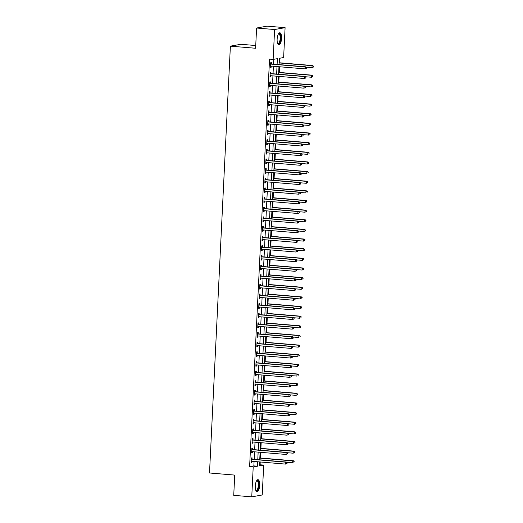 <?xml version="1.0" encoding="UTF-8"?>
<svg xmlns="http://www.w3.org/2000/svg" width="523" height="523" viewBox="0 0 523 523"><rect width="100%" height="100%" fill="white"/><g stroke="black" fill="none" stroke-linecap="round" stroke-linejoin="round"><path stroke-width="0.78" d="M255.283 486.089A6.047 2.177 -85.2 0 1 257.996 479.669A6.047 2.177 -85.2 0 1 259.702 485.298A6.047 2.177 -85.2 0 1 256.989 491.718A6.047 2.177 -85.2 0 1 255.283 486.089M277.138 39.205A6.047 2.177 -85.2 0 1 279.851 32.786A6.047 2.177 -85.2 0 1 281.557 38.414A6.047 2.177 -85.2 0 1 278.844 44.841A6.047 2.177 -85.2 0 1 277.138 39.205M255.734 45.527L240.868 44.285L230.382 46.155L209.507 472.988L234.729 475.1L233.735 495.34L251.753 496.85L253.21 466.967L257.46 466.209L257.682 461.763M230.382 46.155L255.603 48.266L256.59 28.026L267.076 26.15L285.094 27.66L283.629 57.537L279.38 58.301L279.073 64.597M259.493 464.901L260.094 464.79L260.232 461.972M260.428 458.011L260.702 452.336M260.899 448.368L261.173 442.7M261.369 438.732L261.644 433.057M261.84 429.089L262.115 423.421M262.311 419.453L262.592 413.778M262.781 409.816L263.062 404.142M263.252 400.173L263.533 394.499M263.723 390.537L264.004 384.863M264.2 380.894L264.475 375.22M264.671 371.258L264.945 365.584M265.141 361.615L265.416 355.941M265.612 351.979L265.887 346.304M266.083 342.336L266.357 336.662M266.553 332.7L266.835 327.025M267.024 323.057L267.305 317.383M267.495 313.421L267.776 307.746M267.966 303.778L268.247 298.103M268.443 294.142L268.717 288.467M268.914 284.499L269.188 278.824M269.384 274.863L269.659 269.188M269.855 265.22L270.13 259.545M270.326 255.584L270.607 249.909M270.796 245.941L271.077 240.273M271.267 236.304L271.548 230.63M271.738 226.662L272.019 220.994M272.215 217.025L272.49 211.351M272.686 207.389L272.96 201.715M273.156 197.746L273.431 192.072M273.627 188.11L273.902 182.435M274.098 178.467L274.372 172.793M274.568 168.831L274.85 163.156M275.039 159.188L275.32 153.514M275.51 149.552L275.791 143.877M275.981 139.909L276.262 134.234M276.458 130.273L276.732 124.598M276.929 120.63L277.203 114.955M277.399 110.994L277.674 105.319M277.87 101.351L278.144 95.676M278.341 91.715L278.615 86.04M278.811 82.072L279.092 76.397M279.282 72.436L279.563 66.761M279.753 62.793L279.982 58.19M260.094 464.79L263.697 465.091L262.232 494.974L251.753 496.85M277.112 64.434L277.393 58.654L273.143 59.413L269.541 59.112L249.608 466.666L253.858 465.908L254.08 461.463M254.178 459.344L254.551 451.82M254.655 449.708L255.021 442.183M255.126 440.065L255.492 432.541M255.597 430.429L255.963 422.904M256.067 420.793L256.433 413.262M256.538 411.15L256.904 403.625M257.009 401.514L257.375 393.982M257.479 391.871L257.852 384.346M257.95 382.235L258.323 374.703M258.421 372.592L258.793 365.067M258.898 362.955L259.264 355.424M259.369 353.313L259.735 345.788M259.839 343.676L260.206 336.145M260.31 334.034L260.676 326.509M260.781 324.397L261.147 316.873M261.252 314.754L261.618 307.23M261.722 305.118L262.095 297.594M262.193 295.475L262.566 287.951M262.664 285.839L263.036 278.314M263.141 276.196L263.507 268.672M263.612 266.56L263.978 259.035M264.082 256.917L264.448 249.393M264.553 247.281L264.919 239.756M265.024 237.645L265.39 230.113M265.494 228.002L265.861 220.477M265.965 218.366L266.338 210.834M266.436 208.723L266.808 201.198M266.907 199.086L267.279 191.555M267.384 189.444L267.75 181.919M267.854 179.807L268.221 172.276M268.325 170.165L268.691 162.64M268.796 160.528L269.162 152.997M269.267 150.886L269.633 143.361M269.737 141.249L270.103 133.725M270.208 131.606L270.581 124.082M270.679 121.97L271.051 114.445M271.156 112.327L271.522 104.803M271.627 102.691L271.993 95.166M272.097 93.048L272.463 85.524M272.568 83.412L272.934 75.887M273.039 73.769L273.405 66.244M273.509 64.133L273.745 59.308M271.345 63.858L271.411 62.603L270.698 62.727L270.476 67.356L271.182 67.232L271.241 66.061M270.875 73.495L270.934 72.239L270.228 72.37L269.999 76.992L270.711 76.868L270.77 75.704M270.404 83.137L270.463 81.882L269.757 82.006L269.528 86.635L270.241 86.504L270.293 85.341M269.933 92.774L269.992 91.518L269.286 91.649L269.057 96.271L269.77 96.147L269.822 94.983M269.463 102.416L269.522 101.161L268.815 101.285L268.587 105.914L269.293 105.783L269.352 104.62M268.992 112.053L269.051 110.798L268.345 110.928L268.116 115.55L268.822 115.426L268.881 114.262M268.515 121.696L268.58 120.44L267.868 120.565L267.645 125.193L268.351 125.062L268.41 123.899M268.044 131.332L268.109 130.077L267.397 130.201L267.175 134.829L267.881 134.705L267.939 133.542M267.573 140.968L267.639 139.719L266.926 139.844L266.704 144.472L267.41 144.341L267.469 143.178M267.103 150.611L267.168 149.356L266.455 149.48L266.233 154.108L266.939 153.984L266.998 152.821M266.632 160.247L266.691 158.999L265.985 159.123L265.756 163.751L266.469 163.621L266.521 162.457M266.161 169.89L266.22 168.635L265.514 168.759L265.285 173.388L265.998 173.263L266.05 172.1M265.691 179.526L265.749 178.271L265.043 178.402L264.815 183.03L265.527 182.9L265.579 181.736M265.22 189.169L265.279 187.914L264.573 188.038L264.344 192.667L265.05 192.542L265.109 191.379M264.749 198.805L264.808 197.55L264.102 197.681L263.873 202.309L264.579 202.179L264.638 201.015M264.272 208.448L264.337 207.193L263.625 207.317L263.402 211.946L264.108 211.822L264.167 210.658M263.801 218.084L263.867 216.829L263.154 216.96L262.932 221.589L263.638 221.458L263.697 220.294M263.331 227.727L263.396 226.472L262.683 226.596L262.461 231.225L263.167 231.101L263.226 229.937M262.86 237.364L262.919 236.108L262.213 236.239L261.99 240.861L262.696 240.737L262.755 239.573M262.389 247.006L262.448 245.751L261.742 245.875L261.513 250.504L262.226 250.38L262.278 249.21M261.918 256.643L261.977 255.387L261.271 255.518L261.042 260.14L261.755 260.016L261.807 258.852M261.448 266.285L261.507 265.03L260.8 265.154L260.572 269.783L261.284 269.659L261.337 268.489M260.977 275.922L261.036 274.667L260.33 274.797L260.101 279.419L260.807 279.295L260.866 278.131M260.506 285.565L260.565 284.309L259.859 284.434L259.63 289.062L260.336 288.931L260.395 287.768M260.029 295.201L260.094 293.946L259.382 294.076L259.16 298.698L259.866 298.574L259.924 297.41M259.558 304.844L259.624 303.588L258.911 303.713L258.689 308.341L259.395 308.21L259.454 307.047M259.088 314.48L259.153 313.225L258.44 313.355L258.218 317.977L258.924 317.853L258.983 316.69M258.617 324.116L258.676 322.868L257.97 322.992L257.741 327.62L258.454 327.49L258.512 326.326M258.146 333.759L258.205 332.504L257.499 332.628L257.27 337.257L257.983 337.132L258.035 335.969M257.676 343.395L257.734 342.147L257.028 342.271L256.8 346.899L257.512 346.769L257.564 345.605M257.205 353.038L257.264 351.783L256.558 351.907L256.329 356.536L257.041 356.411L257.094 355.248M256.734 362.674L256.793 361.426L256.087 361.55L255.858 366.178L256.564 366.048L256.623 364.884M256.263 372.317L256.322 371.062L255.616 371.186L255.387 375.815L256.093 375.691L256.152 374.527M255.786 381.953L255.852 380.698L255.139 380.829L254.917 385.458L255.623 385.327L255.682 384.163M255.316 391.596L255.381 390.341L254.668 390.465L254.446 395.094L255.152 394.97L255.211 393.806M254.845 401.233L254.91 399.977L254.198 400.108L253.975 404.737L254.681 404.606L254.74 403.442M254.374 410.875L254.433 409.62L253.727 409.744L253.498 414.373L254.211 414.249L254.27 413.085M253.903 420.512L253.962 419.256L253.256 419.387L253.027 424.009L253.74 423.885L253.792 422.721M253.433 430.154L253.492 428.899L252.786 429.023L252.557 433.652L253.269 433.528L253.322 432.358M252.962 439.791L253.021 438.536L252.315 438.666L252.086 443.288L252.792 443.164L252.851 442M252.491 449.434L252.55 448.178L251.844 448.303L251.615 452.931L252.321 452.807L252.38 451.637M252.014 459.07L252.079 457.815L251.373 457.945L251.145 462.567L251.851 462.443L251.909 461.279M256.59 28.026L274.608 29.53L285.094 27.66M249.608 466.666L253.21 466.967M273.143 59.413L274.608 29.53M257.78 459.652L258.153 452.12M258.257 450.009L258.624 442.484M258.728 440.373L259.094 432.841M259.199 430.73L259.565 423.205M259.67 421.093L260.036 413.562M260.14 411.451L260.506 403.926M260.611 401.814L260.977 394.283M261.082 392.172L261.454 384.647M261.552 382.535L261.925 375.011M262.023 372.892L262.396 365.368M262.5 363.256L262.866 355.732M262.971 353.613L263.337 346.089M263.442 343.977L263.808 336.452M263.912 334.334L264.278 326.81M264.383 324.698L264.749 317.173M264.854 315.055L265.22 307.531M265.324 305.419L265.697 297.894M265.795 295.776L266.168 288.251M266.272 286.14L266.638 278.615M266.743 276.504L267.109 268.972M267.214 266.861L267.58 259.336M267.684 257.224L268.051 249.693M268.155 247.582L268.521 240.057M268.626 237.945L268.992 230.414M269.097 228.303L269.469 220.778M269.567 218.666L269.94 211.135M270.038 209.023L270.411 201.499M270.515 199.387L270.881 191.856M270.986 189.744L271.352 182.22M271.457 180.108L271.823 172.583M271.927 170.465L272.293 162.941M272.398 160.829L272.764 153.304M272.869 151.186L273.235 143.662M273.339 141.55L273.712 134.025M273.81 131.907L274.183 124.382M274.281 122.271L274.653 114.746M274.758 112.628L275.124 105.103M275.229 102.992L275.595 95.467M275.699 93.356L276.066 85.824M276.17 83.713L276.536 76.188M276.641 74.076L277.007 66.545M259.637 461.927L259.447 465.856L263.697 465.091M278.968 66.709L278.602 74.24M278.498 76.351L278.125 83.876M278.027 85.988L277.654 93.519M277.556 95.631L277.183 103.155M277.079 105.267L276.713 112.798M276.608 114.91L276.242 122.434M276.137 124.546L275.771 132.071M275.667 134.189L275.301 141.713M275.196 143.825L274.83 151.35M274.725 153.468L274.359 160.992M274.255 163.104L273.882 170.629M273.784 172.747L273.411 180.272M273.313 182.383L272.941 189.908M272.836 192.026L272.47 199.551M272.365 201.662L271.999 209.187M271.895 211.305L271.529 218.83M271.424 220.941L271.058 228.466M270.953 230.578L270.587 238.109M270.483 240.22L270.116 247.745M270.012 249.857L269.639 257.388M269.541 259.5L269.168 267.024M269.064 269.136L268.698 276.667M268.593 278.779L268.227 286.303M268.122 288.415L267.756 295.946M267.652 298.058L267.286 305.582M267.181 307.694L266.815 315.225M266.71 317.337L266.344 324.861M266.24 326.973L265.867 334.498M265.769 336.616L265.396 344.141M265.298 346.252L264.926 353.777M264.821 355.895L264.455 363.42M264.35 365.531L263.984 373.056M263.88 375.174L263.514 382.699M263.409 384.81L263.043 392.335M262.938 394.453L262.572 401.978M262.468 404.089L262.101 411.614M261.997 413.726L261.624 421.257M261.526 423.369L261.154 430.893M261.055 433.005L260.683 440.536M260.578 442.648L260.212 450.172M260.108 452.284L259.741 459.815M253.858 465.908L257.46 466.209M270.483 67.173L271.182 67.232M270.012 76.809L270.711 76.868M269.541 86.452L270.241 86.504M269.07 96.088L269.77 96.147M268.593 105.724L269.293 105.783M268.122 115.367L268.822 115.426M267.652 125.004L268.351 125.062M267.181 134.646L267.881 134.705M266.71 144.283L267.41 144.341M266.24 153.925L266.939 153.984M265.769 163.562L266.469 163.621M265.298 173.205L265.998 173.263M264.828 182.841L265.527 182.9M264.35 192.484L265.05 192.542M263.88 202.12L264.579 202.179M263.409 211.763L264.108 211.822M262.938 221.399L263.638 221.458M262.468 231.042L263.167 231.101M261.997 240.678L262.696 240.737M261.526 250.321L262.226 250.38M261.055 259.957L261.755 260.016M260.585 269.6L261.284 269.659M260.108 279.236L260.807 279.295M259.637 288.879L260.336 288.931M259.166 298.515L259.866 298.574M258.695 308.152L259.395 308.21M258.225 317.794L258.924 317.853M257.754 327.431L258.454 327.49M257.283 337.074L257.983 337.132M256.813 346.71L257.512 346.769M256.342 356.353L257.041 356.411M255.865 365.989L256.564 366.048M255.394 375.632L256.093 375.691M254.923 385.268L255.623 385.327M254.453 394.911L255.152 394.97M253.982 404.547L254.681 404.606M253.511 414.19L254.211 414.249M253.04 423.826L253.74 423.885M252.57 433.469L253.269 433.528M252.099 443.105L252.792 443.164M251.622 452.748L252.321 452.807M251.151 462.384L251.851 462.443M306.367 68.291L306.406 67.519L306.367 68.291L304.909 68.879L270.901 66.035A0.778 0.719 -100.1 0 0 270.626 66.068L270.535 66.101M306.086 68.343L304.909 68.879L305.001 66.957L305.713 66.826L271.705 63.983A0.778 0.719 -100.1 0 1 271.437 63.904L270.659 63.499M270.639 63.983L270.724 64.028A0.778 0.719 -100.1 0 0 270.992 64.107L305.001 66.957L306.125 67.572M271.032 66.048L270.528 66.218M306.406 67.519L305.713 66.826M305.994 67.114L311.996 67.617L312.087 65.689L312.793 65.558L279.164 62.747M313.205 66.303L313.172 67.075L313.493 66.258L312.087 65.689L279.151 62.93M313.454 67.029L311.996 67.617L313.172 67.075M312.793 65.558L313.493 66.258M305.896 77.934L305.935 77.162L305.896 77.934L304.438 78.522L270.43 75.678A0.778 0.719 -100.1 0 0 270.156 75.711L270.064 75.737M305.615 77.986L304.438 78.522L304.53 76.593L305.242 76.469L271.228 73.619A0.778 0.719 -100.1 0 1 270.966 73.54L270.188 73.135M270.169 73.625L270.254 73.671A0.778 0.719 -100.1 0 0 270.522 73.75L304.53 76.593L305.654 77.214M270.554 75.685L270.058 75.855M305.935 77.162L305.242 76.469M305.425 87.57L305.465 86.798L305.425 87.57L303.968 88.158L269.96 85.314A0.778 0.719 -100.1 0 0 269.685 85.347L269.593 85.38M305.144 87.622L303.968 88.158L304.059 86.236L304.765 86.105L270.757 83.262A0.778 0.719 -100.1 0 1 270.496 83.183L269.718 82.778M269.698 83.262L269.783 83.307A0.778 0.719 -100.1 0 0 270.051 83.386L304.059 86.236L305.184 86.851M270.084 85.327L269.587 85.497M305.465 86.798L304.765 86.105M304.955 97.213L304.994 96.441L304.955 97.213L303.497 97.801L269.482 94.957A0.778 0.719 -100.1 0 0 269.214 94.99L269.123 95.016M304.674 97.265L303.497 97.801L303.588 95.872L304.294 95.748L270.286 92.898A0.778 0.719 -100.1 0 1 270.018 92.819L269.247 92.414M269.221 92.898L269.312 92.95A0.778 0.719 -100.1 0 0 269.58 93.029L303.588 95.872L304.706 96.493M269.613 94.964L269.116 95.134M304.994 96.441L304.294 95.748M305.524 76.75L311.518 77.254L311.616 75.325L312.323 75.201L278.687 72.383M312.734 75.946L312.702 76.718L313.022 75.894L311.616 75.325L278.681 72.573M312.323 75.201L313.022 75.894M305.053 86.393L311.048 86.896L311.146 84.968L311.852 84.837L278.216 82.026M312.264 85.582L312.224 86.354L312.551 85.537L311.146 84.968L278.21 82.209M312.512 86.308L311.048 86.896L312.224 86.354M311.852 84.837L312.551 85.537M304.582 96.029L310.577 96.533L310.675 94.604L311.381 94.48L277.746 91.662M311.793 95.225L311.754 95.997L312.074 95.173L310.675 94.604L277.739 91.852M311.381 94.48L312.074 95.173M304.484 106.849L304.523 106.077L304.484 106.849L303.02 107.437L269.012 104.593A0.778 0.719 -100.1 0 0 268.744 104.626L268.645 104.659M304.203 106.901L303.02 107.437L303.118 105.509L303.824 105.385L269.816 102.541A0.778 0.719 -100.1 0 1 269.548 102.462L268.776 102.057M268.75 102.541L268.842 102.586A0.778 0.719 -100.1 0 0 269.11 102.665L303.118 105.509L304.236 106.13M269.142 104.607L268.645 104.777M304.523 106.077L303.824 105.385M304.111 105.672L310.106 106.176L310.198 104.247L310.91 104.116L277.275 101.305M311.322 104.862L311.283 105.633L311.603 104.816L310.198 104.247L277.268 101.488M310.91 104.116L311.603 104.816M278.432 33.91A5.23 1.889 -85.2 0 1 278.445 33.897A5.23 1.889 -85.2 0 1 279.949 34.087A5.23 1.889 -85.2 0 1 280.321 40.997A5.23 1.889 -85.2 0 1 277.641 43.514A5.23 1.889 -85.2 0 1 277.635 43.494M277.589 43.376A4.844 1.746 94.8 0 0 278.007 43.559A4.844 1.746 94.8 0 0 280.027 39.905A4.844 1.746 94.8 0 0 279.504 34.4A4.844 1.746 94.8 0 0 278.818 33.903A4.844 1.746 94.8 0 0 278.373 34.021M278.511 44.736A6.008 2.164 94.8 0 0 280.825 39.892A6.008 2.164 94.8 0 0 280.125 33.394A6.008 2.164 94.8 0 0 279.504 32.831M256.577 480.794A5.23 1.889 -85.2 0 1 256.59 480.774A5.23 1.889 -85.2 0 1 258.826 485.305A5.23 1.889 -85.2 0 1 255.786 490.397A5.23 1.889 -85.2 0 1 255.773 490.378M255.734 490.254A4.844 1.746 94.8 0 0 256.152 490.443A4.844 1.746 94.8 0 0 258.329 485.298A4.844 1.746 94.8 0 0 256.963 480.787A4.844 1.746 94.8 0 0 256.512 480.905M256.656 491.62A6.008 2.164 94.8 0 0 259.114 485.252A6.008 2.164 94.8 0 0 257.649 479.715M304.013 116.492L304.053 115.72L304.013 116.492L302.549 117.08L268.541 114.23A0.778 0.719 -100.1 0 0 268.273 114.269L268.175 114.295M303.726 116.544L302.549 117.08L302.647 115.152L303.353 115.027L269.345 112.177A0.778 0.719 -100.1 0 1 269.077 112.099L268.306 111.693M268.279 112.177L268.371 112.229A0.778 0.719 -100.1 0 0 268.639 112.308L302.647 115.152L303.765 115.773M268.672 114.243L268.175 114.413M304.053 115.72L303.353 115.027M303.641 115.308L309.636 115.812L309.727 113.883L310.44 113.759L276.804 110.941M310.852 114.504L310.812 115.276L311.133 114.452L309.727 113.883L276.798 111.131M310.44 113.759L311.133 114.452M303.543 126.128L303.575 125.357L303.543 126.128L302.078 126.716L268.07 123.873A0.778 0.719 -100.1 0 0 267.802 123.905L267.704 123.938M303.255 126.18L302.078 126.716L302.176 124.788L302.882 124.664L268.874 121.82A0.778 0.719 -100.1 0 1 268.606 121.741L267.835 121.329M267.809 121.82L267.9 121.866A0.778 0.719 -100.1 0 0 268.162 121.944L302.176 124.788L303.294 125.409M268.201 123.886L267.698 124.056M303.575 125.357L302.882 124.664M303.17 124.951L309.165 125.448L309.256 123.526L309.969 123.395L276.334 120.584M310.381 124.141L310.342 124.912L310.662 124.088L309.256 123.526L276.321 120.767M309.969 123.395L310.662 124.088M303.072 135.771L303.105 134.999L303.072 135.771L301.608 136.359L267.599 133.509A0.778 0.719 -100.1 0 0 267.325 133.548L267.233 133.574M302.784 135.817L301.608 136.359L301.699 134.431L302.412 134.3L268.404 131.456A0.778 0.719 -100.1 0 1 268.136 131.378L267.364 130.972M267.338 131.456L267.43 131.508A0.778 0.719 -100.1 0 0 267.691 131.587L301.699 134.431L302.824 135.052M267.73 133.522L267.227 133.692M303.105 134.999L302.412 134.3M302.699 134.588L308.694 135.091L308.786 133.162L309.492 133.038L275.863 130.22M309.91 133.783L309.871 134.555L310.191 133.731L308.786 133.162L275.85 130.404M309.492 133.038L310.191 133.731M302.595 145.407L302.634 144.636L302.595 145.407L301.137 145.995L267.129 143.152A0.778 0.719 -100.1 0 0 266.854 143.184L266.763 143.217M302.314 145.459L301.137 145.995L301.228 144.067L301.941 143.943L267.933 141.099A0.778 0.719 -100.1 0 1 267.665 141.02L266.893 140.609M266.867 141.099L266.959 141.145A0.778 0.719 -100.1 0 0 267.22 141.223L301.228 144.067L302.353 144.688M267.26 143.165L266.756 143.335M302.634 144.636L301.941 143.943M302.229 144.23L308.224 144.727L308.315 142.805L309.021 142.674L275.392 139.863M309.433 143.42L309.4 144.191L309.721 143.367L308.315 142.805L275.379 140.046M309.021 142.674L309.721 143.367M302.124 155.05L302.163 154.278L302.124 155.05L300.666 155.638L266.658 152.788A0.778 0.719 -100.1 0 0 266.384 152.821L266.292 152.853M301.843 155.096L300.666 155.638L300.758 153.71L301.47 153.579L267.462 150.735A0.778 0.719 -100.1 0 1 267.194 150.657L266.416 150.251M266.397 150.735L266.482 150.787A0.778 0.719 -100.1 0 0 266.75 150.859L300.758 153.71L301.882 154.324M266.789 152.801L266.285 152.971M302.163 154.278L301.47 153.579M301.751 153.867L307.746 154.37L307.844 152.441L308.55 152.317L274.921 149.5M308.962 153.062L308.93 153.834L309.25 153.01L307.844 152.441L274.908 149.683M308.55 152.317L309.25 153.01M301.653 164.686L301.693 163.915L301.653 164.686L300.195 165.275L266.187 162.431A0.778 0.719 -100.1 0 0 265.913 162.463L265.821 162.496M301.372 164.738L300.195 165.275L300.287 163.346L301 163.222L266.985 160.378A0.778 0.719 -100.1 0 1 266.723 160.299L265.946 159.888M265.926 160.378L266.011 160.424A0.778 0.719 -100.1 0 0 266.279 160.502L300.287 163.346L301.411 163.967M266.312 162.444L265.815 162.614M301.693 163.915L301 163.222M301.281 163.509L307.276 164.006L307.374 162.078L308.08 161.953L274.444 159.142M308.492 162.699L308.452 163.47L308.779 162.646L307.374 162.078L274.438 159.325M308.08 161.953L308.779 162.646M301.183 174.329L301.222 173.558L301.183 174.329L299.725 174.917L265.717 172.067A0.778 0.719 -100.1 0 0 265.442 172.1L265.351 172.132M300.902 174.375L299.725 174.917L299.816 172.989L300.522 172.858L266.514 170.014A0.778 0.719 -100.1 0 1 266.253 169.936L265.475 169.53M265.455 170.014L265.54 170.06A0.778 0.719 -100.1 0 0 265.808 170.138L299.816 172.989L300.934 173.603M265.841 172.08L265.344 172.25M301.222 173.558L300.522 172.858M300.81 173.146L306.805 173.649L306.903 171.721L307.609 171.596L273.974 168.779M308.021 172.342L307.982 173.113L308.302 172.289L306.903 171.721L273.967 168.962M307.609 171.596L308.302 172.289M300.712 183.965L300.751 183.194L300.712 183.965L299.248 184.554L265.239 181.71A0.778 0.719 -100.1 0 0 264.971 181.743L264.88 181.775M300.431 184.018L299.248 184.554L299.346 182.625L300.052 182.501L266.044 179.657A0.778 0.719 -100.1 0 1 265.776 179.579L265.004 179.167M264.978 179.657L265.069 179.703A0.778 0.719 -100.1 0 0 265.338 179.781L299.346 182.625L300.464 183.246M265.37 181.716L264.873 181.886M300.751 183.194L300.052 182.501M300.339 182.789L306.334 183.285L306.432 181.357L307.138 181.233L273.503 178.421M307.55 181.978L307.511 182.749L307.831 181.926L306.432 181.357L273.496 178.605M307.138 181.233L307.831 181.926M300.241 193.608L300.28 192.837L300.241 193.608L298.777 194.196L264.769 191.346A0.778 0.719 -100.1 0 0 264.501 191.379L264.403 191.411M299.954 193.654L298.777 194.196L298.875 192.268L299.581 192.137L265.573 189.293A0.778 0.719 -100.1 0 1 265.305 189.215L264.533 188.81M264.507 189.293L264.599 189.339A0.778 0.719 -100.1 0 0 264.867 189.418L298.875 192.268L299.993 192.882M264.899 191.359L264.403 191.529M300.28 192.837L299.581 192.137M299.869 192.425L305.863 192.928L305.955 191L306.668 190.875L273.032 188.058M307.079 191.621L307.04 192.392L307.361 191.568L305.955 191L273.026 188.241M306.668 190.875L307.361 191.568M299.771 203.244L299.803 202.473L299.771 203.244L298.306 203.833L264.298 200.989A0.778 0.719 -100.1 0 0 264.03 201.022L263.932 201.054M299.483 203.297L298.306 203.833L298.404 201.904L299.11 201.78L265.102 198.93A0.778 0.719 -100.1 0 1 264.834 198.858L264.063 198.446M264.037 198.936L264.128 198.982A0.778 0.719 -100.1 0 0 264.396 199.06L298.404 201.904L299.522 202.525M264.429 200.995L263.925 201.165M299.803 202.473L299.11 201.78M299.398 202.068L305.393 202.564L305.484 200.636L306.197 200.512L272.561 197.694M306.609 201.257L306.57 202.028L306.89 201.205L305.484 200.636L272.555 197.884M306.197 200.512L306.89 201.205M299.3 212.887L299.333 212.116L299.3 212.887L297.835 213.476L263.827 210.625A0.778 0.719 -100.1 0 0 263.553 210.658L263.461 210.691M299.012 212.933L297.835 213.476L297.933 211.547L298.64 211.416L264.631 208.572A0.778 0.719 -100.1 0 1 264.363 208.494L263.592 208.089M263.566 208.572L263.657 208.618A0.778 0.719 -100.1 0 0 263.919 208.697L297.933 211.547L299.051 212.161M263.958 210.638L263.455 210.808M299.333 212.116L298.64 211.416M298.927 211.704L304.922 212.207L305.014 210.279L305.726 210.148L272.091 207.337M306.138 210.9L306.099 211.665L306.419 210.847L305.014 210.279L272.078 207.52M306.38 211.619L304.922 212.207L306.099 211.665M305.726 210.148L306.419 210.847M298.823 222.523L298.862 221.752L298.823 222.523L297.365 223.112L263.357 220.268A0.778 0.719 -100.1 0 0 263.082 220.301L262.991 220.333M298.541 222.576L297.365 223.112L297.456 221.183L298.169 221.059L264.161 218.209A0.778 0.719 -100.1 0 1 263.893 218.13L263.121 217.725M263.095 218.215L263.187 218.261A0.778 0.719 -100.1 0 0 263.448 218.339L297.456 221.183L298.581 221.804M263.487 220.275L262.984 220.445M298.862 221.752L298.169 221.059M298.456 221.34L304.451 221.844L304.543 219.915L305.249 219.791L271.62 216.973M305.667 220.536L305.628 221.307L305.948 220.484L304.543 219.915L271.607 217.163M305.249 219.791L305.948 220.484M298.352 232.16L298.391 231.395L298.352 232.16L296.894 232.755L262.886 229.904A0.778 0.719 -100.1 0 0 262.611 229.937L262.52 229.97M298.071 232.212L296.894 232.755L296.986 230.826L297.698 230.695L263.69 227.851A0.778 0.719 -100.1 0 1 263.422 227.773L262.644 227.368M262.624 227.851L262.716 227.897A0.778 0.719 -100.1 0 0 262.977 227.976L296.986 230.826L298.11 231.441M263.017 229.917L262.513 230.087M298.391 231.395L297.698 230.695M297.979 230.983L303.981 231.486L304.072 229.558L304.778 229.427L271.149 226.616M305.19 230.172L305.157 230.944L305.478 230.127L304.072 229.558L271.136 226.799M305.439 230.898L303.981 231.486L305.157 230.944M304.778 229.427L305.478 230.127M297.881 241.803L297.92 241.031L297.881 241.803L296.423 242.391L262.415 239.547A0.778 0.719 -100.1 0 0 262.141 239.58L262.049 239.612M297.6 241.855L296.423 242.391L296.515 240.462L297.227 240.338L263.213 237.488A0.778 0.719 -100.1 0 1 262.951 237.409L262.173 237.004M262.154 237.494L262.239 237.54A0.778 0.719 -100.1 0 0 262.507 237.619L296.515 240.462L297.639 241.083M262.546 239.554L262.043 239.724M297.92 241.031L297.227 240.338M297.509 240.619L303.503 241.123L303.601 239.194L304.308 239.07L270.672 236.252M304.719 239.815L304.687 240.587L305.007 239.763L303.601 239.194L270.666 236.442M304.308 239.07L305.007 239.763M297.41 251.439L297.45 250.667L297.41 251.439L295.953 252.027L261.945 249.183A0.778 0.719 -100.1 0 0 261.67 249.216L261.578 249.249M297.129 251.491L295.953 252.027L296.044 250.105L296.75 249.974L262.742 247.131A0.778 0.719 -100.1 0 1 262.481 247.052L261.703 246.647M261.683 247.131L261.768 247.176A0.778 0.719 -100.1 0 0 262.036 247.255L296.044 250.105L297.169 250.72M262.069 249.196L261.572 249.366M297.45 250.667L296.75 249.974M297.038 250.262L303.033 250.765L303.131 248.837L303.837 248.706L270.201 245.895M304.249 249.451L304.209 250.223L304.536 249.406L303.131 248.837L270.195 246.078M304.497 250.177L303.033 250.765L304.209 250.223M303.837 248.706L304.536 249.406M296.94 261.082L296.979 260.31L296.94 261.082L295.482 261.67L261.467 258.826A0.778 0.719 -100.1 0 0 261.199 258.859L261.108 258.892M296.659 261.134L295.482 261.67L295.573 259.741L296.28 259.617L262.271 256.767A0.778 0.719 -100.1 0 1 262.01 256.688L261.232 256.283M261.212 256.773L261.297 256.819A0.778 0.719 -100.1 0 0 261.565 256.898L295.573 259.741L296.691 260.362M261.598 258.833L261.101 259.003M296.979 260.31L296.28 259.617M296.567 259.898L302.562 260.402L302.66 258.473L303.366 258.349L269.731 255.531M303.778 259.094L303.739 259.866L304.059 259.042L302.66 258.473L269.724 255.721M303.366 258.349L304.059 259.042M296.469 270.718L296.508 269.946L296.469 270.718L295.005 271.306L260.997 268.462A0.778 0.719 -100.1 0 0 260.729 268.495L260.637 268.528M296.188 270.77L295.005 271.306L295.103 269.384L295.809 269.253L261.801 266.41A0.778 0.719 -100.1 0 1 261.533 266.331L260.761 265.926M260.735 266.41L260.827 266.455A0.778 0.719 -100.1 0 0 261.095 266.534L295.103 269.384L296.221 269.999M261.127 268.476L260.631 268.645M296.508 269.946L295.809 269.253M296.096 269.541L302.091 270.045L302.189 268.116L302.895 267.985L269.26 265.174M303.307 268.73L303.268 269.502L303.588 268.685L302.189 268.116L269.253 265.357M303.556 269.456L302.091 270.045L303.268 269.502M302.895 267.985L303.588 268.685M295.998 280.361L296.038 279.589L295.998 280.361L294.534 280.949L260.526 278.105A0.778 0.719 -100.1 0 0 260.258 278.138L260.16 278.164M295.711 280.413L294.534 280.949L294.632 279.021L295.338 278.896L261.33 276.046A0.778 0.719 -100.1 0 1 261.062 275.967L260.291 275.562M260.264 276.052L260.356 276.098A0.778 0.719 -100.1 0 0 260.624 276.177L294.632 279.021L295.75 279.642M260.657 278.112L260.16 278.282M296.038 279.589L295.338 278.896M295.626 279.177L301.621 279.681L301.712 277.752L302.425 277.628L268.789 274.81M302.837 278.373L302.797 279.145L303.118 278.321L301.712 277.752L268.783 275M302.425 277.628L303.118 278.321M295.528 289.997L295.56 289.226L295.528 289.997L294.063 290.585L260.055 287.742A0.778 0.719 -100.1 0 0 259.787 287.774L259.689 287.807M295.24 290.049L294.063 290.585L294.161 288.657L294.867 288.533L260.859 285.689A0.778 0.719 -100.1 0 1 260.591 285.61L259.82 285.205M259.794 285.689L259.885 285.735A0.778 0.719 -100.1 0 0 260.153 285.813L294.161 288.657L295.279 289.278M260.186 287.755L259.683 287.925M295.56 289.226L294.867 288.533M295.155 288.82L301.15 289.324L301.241 287.395L301.954 287.264L268.319 284.453M302.366 288.01L302.327 288.781L302.647 287.964L301.241 287.395L268.312 284.636M302.608 288.735L301.15 289.324L302.327 288.781M301.954 287.264L302.647 287.964M295.057 299.64L295.09 298.868L295.057 299.64L293.593 300.228L259.585 297.384A0.778 0.719 -100.1 0 0 259.31 297.417L259.218 297.443M294.769 299.692L293.593 300.228L293.691 298.3L294.397 298.175L260.389 295.325A0.778 0.719 -100.1 0 1 260.121 295.247L259.349 294.841M259.323 295.325L259.415 295.377A0.778 0.719 -100.1 0 0 259.676 295.456L293.691 298.3L294.809 298.921M259.715 297.391L259.212 297.561M295.09 298.868L294.397 298.175M294.684 298.456L300.679 298.96L300.771 297.031L301.483 296.907L267.848 294.089M301.895 297.652L301.856 298.424L302.176 297.6L300.771 297.031L267.835 294.279M301.483 296.907L302.176 297.6M294.58 309.276L294.619 308.505L294.58 309.276L293.122 309.864L259.114 307.021A0.778 0.719 -100.1 0 0 258.839 307.053L258.748 307.086M294.299 309.328L293.122 309.864L293.213 307.936L293.926 307.812L259.918 304.968A0.778 0.719 -100.1 0 1 259.65 304.889L258.878 304.484M258.852 304.968L258.944 305.014A0.778 0.719 -100.1 0 0 259.205 305.092L293.213 307.936L294.338 308.557M259.245 307.034L258.741 307.204M294.619 308.505L293.926 307.812M294.214 308.099L300.209 308.603L300.3 306.674L301.006 306.543L267.377 303.732M301.425 307.289L301.385 308.06L301.706 307.243L300.3 306.674L267.364 303.915M301.006 306.543L301.706 307.243M294.109 318.919L294.148 318.147L294.109 318.919L292.651 319.507L258.643 316.657A0.778 0.719 -100.1 0 0 258.369 316.696L258.277 316.722M293.828 318.971L292.651 319.507L292.743 317.579L293.455 317.454L259.447 314.604A0.778 0.719 -100.1 0 1 259.179 314.526L258.401 314.12M258.382 314.604L258.467 314.656A0.778 0.719 -100.1 0 0 258.735 314.735L292.743 317.579L293.867 318.2M258.774 316.67L258.27 316.84M294.148 318.147L293.455 317.454M293.736 317.736L299.738 318.239L299.829 316.31L300.535 316.186L266.907 313.369M300.947 316.931L300.915 317.703L301.235 316.879L299.829 316.31L266.893 313.552M300.535 316.186L301.235 316.879M293.638 328.555L293.678 327.784L293.638 328.555L292.18 329.144L258.172 326.3A0.778 0.719 -100.1 0 0 257.898 326.332L257.806 326.365M293.357 328.607L292.18 329.144L292.272 327.215L292.985 327.091L258.97 324.247A0.778 0.719 -100.1 0 1 258.708 324.168L257.931 323.757M257.911 324.247L257.996 324.293A0.778 0.719 -100.1 0 0 258.264 324.371L292.272 327.215L293.396 327.836M258.303 326.313L257.8 326.483M293.678 327.784L292.985 327.091M293.266 327.378L299.261 327.875L299.359 325.953L300.065 325.822L266.429 323.011M300.477 326.568L300.444 327.339L300.764 326.515L299.359 325.953L266.423 323.194M300.065 325.822L300.764 326.515M293.168 338.198L293.207 337.427L293.168 338.198L291.71 338.786L257.702 335.936A0.778 0.719 -100.1 0 0 257.427 335.969L257.336 336.001M292.887 338.244L291.71 338.786L291.801 336.858L292.507 336.727L258.499 333.883A0.778 0.719 -100.1 0 1 258.238 333.805L257.46 333.399M257.44 333.883L257.525 333.936A0.778 0.719 -100.1 0 0 257.793 334.014L291.801 336.858L292.926 337.479M257.826 335.949L257.329 336.119M293.207 337.427L292.507 336.727M292.795 337.015L298.79 337.518L298.888 335.589L299.594 335.465L265.959 332.648M300.006 336.211L299.967 336.982L300.294 336.158L298.888 335.589L265.952 332.831M299.594 335.465L300.294 336.158M292.697 347.834L292.736 347.063L292.697 347.834L291.239 348.423L257.224 345.579A0.778 0.719 -100.1 0 0 256.956 345.611L256.865 345.644M292.416 347.887L291.239 348.423L291.331 346.494L292.037 346.37L258.029 343.526A0.778 0.719 -100.1 0 1 257.767 343.448L256.989 343.036M256.963 343.526L257.055 343.572A0.778 0.719 -100.1 0 0 257.323 343.65L291.331 346.494L292.449 347.115M257.355 345.592L256.858 345.762M292.736 347.063L292.037 346.37M292.324 346.657L298.319 347.154L298.417 345.232L299.123 345.102L265.488 342.29M299.535 345.847L299.496 346.618L299.816 345.795L298.417 345.232L265.481 342.473M299.123 345.102L299.816 345.795M292.226 357.477L292.265 356.706L292.226 357.477L290.762 358.065L256.754 355.215A0.778 0.719 -100.1 0 0 256.486 355.248L256.394 355.28M291.945 357.523L290.762 358.065L290.86 356.137L291.566 356.006L257.558 353.162A0.778 0.719 -100.1 0 1 257.29 353.084L256.518 352.679M256.492 353.162L256.584 353.208A0.778 0.719 -100.1 0 0 256.852 353.286L290.86 356.137L291.978 356.751M256.885 355.228L256.388 355.398M292.265 356.706L291.566 356.006M291.854 356.294L297.849 356.797L297.947 354.869L298.653 354.744L265.017 351.927M299.064 355.49L299.025 356.261L299.346 355.437L297.947 354.869L265.011 352.11M298.653 354.744L299.346 355.437M291.756 367.113L291.795 366.342L291.756 367.113L290.291 367.702L256.283 364.858A0.778 0.719 -100.1 0 0 256.015 364.891L255.917 364.923M291.468 367.166L290.291 367.702L290.389 365.773L291.095 365.649L257.087 362.805A0.778 0.719 -100.1 0 1 256.819 362.727L256.048 362.315M256.022 362.805L256.113 362.851A0.778 0.719 -100.1 0 0 256.381 362.929L290.389 365.773L291.507 366.394M256.414 364.864L255.917 365.034M291.795 366.342L291.095 365.649M291.383 365.937L297.378 366.433L297.469 364.505L298.182 364.381L264.546 361.57M298.594 365.126L298.555 365.897L298.875 365.074L297.469 364.505L264.54 361.753M298.182 364.381L298.875 365.074M291.285 376.756L291.318 375.985L291.285 376.756L289.82 377.345L255.812 374.494A0.778 0.719 -100.1 0 0 255.544 374.527L255.446 374.56M290.997 376.802L289.82 377.345L289.919 375.416L290.625 375.285L256.616 372.441A0.778 0.719 -100.1 0 1 256.348 372.363L255.577 371.958M255.551 372.441L255.642 372.487A0.778 0.719 -100.1 0 0 255.91 372.566L289.919 375.416L291.036 376.03M255.943 374.507L255.44 374.677M291.318 375.985L290.625 375.285M290.912 375.573L296.907 376.076L296.999 374.148L297.711 374.023L264.076 371.206M298.123 374.769L298.084 375.54L298.404 374.716L296.999 374.148L264.069 371.389M297.711 374.023L298.404 374.716M290.814 386.392L290.847 385.621L290.814 386.392L289.35 386.981L255.342 384.137A0.778 0.719 -100.1 0 0 255.067 384.17L254.976 384.202M290.526 386.445L289.35 386.981L289.448 385.052L290.154 384.928L256.146 382.078A0.778 0.719 -100.1 0 1 255.878 382.006L255.106 381.594M255.08 382.084L255.172 382.13A0.778 0.719 -100.1 0 0 255.433 382.208L289.448 385.052L290.566 385.673M255.472 384.144L254.969 384.313M290.847 385.621L290.154 384.928M290.442 385.216L296.436 385.713L296.528 383.784L297.241 383.66L263.605 380.842M297.652 384.405L297.613 385.176L297.933 384.353L296.528 383.784L263.592 381.032M297.241 383.66L297.933 384.353M290.337 396.035L290.376 395.264L290.337 396.035L288.879 396.624L254.871 393.773A0.778 0.719 -100.1 0 0 254.596 393.806L254.505 393.839M290.056 396.081L288.879 396.624L288.971 394.695L289.683 394.564L255.675 391.72A0.778 0.719 -100.1 0 1 255.407 391.642L254.636 391.237M254.609 391.72L254.701 391.766A0.778 0.719 -100.1 0 0 254.963 391.845L288.971 394.695L290.095 395.31M255.002 393.786L254.498 393.956M290.376 395.264L289.683 394.564M289.971 394.852L295.966 395.355L296.057 393.427L296.763 393.303L263.134 390.485M297.182 394.048L297.142 394.813L297.463 393.996L296.057 393.427L263.121 390.668M297.424 394.767L295.966 395.355L297.142 394.813M296.763 393.303L297.463 393.996M289.866 405.671L289.905 404.9L289.866 405.671L288.408 406.26L254.4 403.416A0.778 0.719 -100.1 0 0 254.126 403.449L254.034 403.481M289.585 405.724L288.408 406.26L288.5 404.331L289.212 404.207L255.204 401.357A0.778 0.719 -100.1 0 1 254.936 401.278L254.158 400.873M254.139 401.363L254.224 401.409A0.778 0.719 -100.1 0 0 254.492 401.487L288.5 404.331L289.624 404.952M254.531 403.423L254.028 403.593M289.905 404.9L289.212 404.207M289.494 404.495L295.495 404.992L295.587 403.063L296.293 402.939L262.664 400.121M296.704 403.684L296.672 404.456L296.992 403.632L295.587 403.063L262.651 400.311M296.293 402.939L296.992 403.632M289.396 415.314L289.435 414.543L289.396 415.314L287.938 415.903L253.93 413.052A0.778 0.719 -100.1 0 0 253.655 413.085L253.563 413.118M289.114 415.36L287.938 415.903L288.029 413.974L288.742 413.843L254.727 411A0.778 0.719 -100.1 0 1 254.466 410.921L253.688 410.516M253.668 411L253.753 411.045A0.778 0.719 -100.1 0 0 254.021 411.124L288.029 413.974L289.154 414.589M254.06 413.065L253.557 413.235M289.435 414.543L288.742 413.843M289.023 414.131L295.018 414.634L295.116 412.706L295.822 412.575L262.186 409.764M296.234 413.32L296.201 414.092L296.521 413.275L295.116 412.706L262.18 409.947M296.482 414.046L295.018 414.634L296.201 414.092M295.822 412.575L296.521 413.275M288.925 424.951L288.964 424.179L288.925 424.951L287.467 425.539L253.459 422.695A0.778 0.719 -100.1 0 0 253.184 422.728L253.093 422.761M288.644 425.003L287.467 425.539L287.558 423.61L288.265 423.486L254.256 420.636A0.778 0.719 -100.1 0 1 253.995 420.557L253.217 420.152M253.197 420.642L253.282 420.688A0.778 0.719 -100.1 0 0 253.55 420.767L287.558 423.61L288.683 424.231M253.583 422.702L253.086 422.872M288.964 424.179L288.265 423.486M288.552 423.767L294.547 424.271L294.645 422.342L295.351 422.218L261.716 419.4M295.763 422.963L295.724 423.735L296.051 422.911L294.645 422.342L261.709 419.59M295.351 422.218L296.051 422.911M288.454 434.587L288.493 433.822L288.454 434.587L286.996 435.182L252.982 432.331A0.778 0.719 -100.1 0 0 252.714 432.364L252.622 432.397M288.173 434.639L286.996 435.182L287.088 433.253L287.794 433.122L253.786 430.279A0.778 0.719 -100.1 0 1 253.518 430.2L252.746 429.795M252.72 430.279L252.812 430.324A0.778 0.719 -100.1 0 0 253.08 430.403L287.088 433.253L288.206 433.868M253.112 432.344L252.616 432.514M288.493 433.822L287.794 433.122M288.081 433.41L294.076 433.913L294.174 431.985L294.88 431.854L261.245 429.043M295.292 432.599L295.253 433.371L295.573 432.554L294.174 431.985L261.239 429.226M295.541 433.325L294.076 433.913L295.253 433.371M294.88 431.854L295.573 432.554M287.983 444.23L288.023 443.458L287.983 444.23L286.519 444.818L252.511 441.974A0.778 0.719 -100.1 0 0 252.243 442.007L252.145 442.04M287.702 444.282L286.519 444.818L286.617 442.889L287.323 442.765L253.315 439.915A0.778 0.719 -100.1 0 1 253.047 439.836L252.276 439.431M252.249 439.921L252.341 439.967A0.778 0.719 -100.1 0 0 252.609 440.046L286.617 442.889L287.735 443.511M252.642 441.981L252.145 442.151M288.023 443.458L287.323 442.765M287.611 443.046L293.606 443.55L293.697 441.621L294.41 441.497L260.774 438.679M294.822 442.242L294.782 443.014L295.103 442.19L293.697 441.621L260.768 438.869M294.41 441.497L295.103 442.19M287.513 453.866L287.552 453.095L287.513 453.866L286.048 454.454L252.04 451.611A0.778 0.719 -100.1 0 0 251.772 451.643L251.674 451.676M287.225 453.918L286.048 454.454L286.146 452.532L286.852 452.402L252.844 449.558A0.778 0.719 -100.1 0 1 252.576 449.479L251.805 449.074M251.779 449.558L251.87 449.603A0.778 0.719 -100.1 0 0 252.138 449.682L286.146 452.532L287.264 453.147M252.171 451.624L251.674 451.794M287.552 453.095L286.852 452.402M287.14 452.689L293.135 453.193L293.226 451.264L293.939 451.133L260.304 448.322M294.351 451.879L294.312 452.65L294.632 451.833L293.226 451.264L260.297 448.505M294.593 452.604L293.135 453.193L294.312 452.65M293.939 451.133L294.632 451.833M287.042 463.509L287.075 462.737L287.042 463.509L285.578 464.097L251.57 461.253A0.778 0.719 -100.1 0 0 251.302 461.286L251.203 461.319M286.754 463.561L285.578 464.097L285.676 462.169L286.382 462.044L252.374 459.194A0.778 0.719 -100.1 0 1 252.106 459.116L251.334 458.71M251.308 459.201L251.4 459.246A0.778 0.719 -100.1 0 0 251.668 459.325L285.676 462.169L286.794 462.79M251.7 461.26L251.197 461.43M287.075 462.737L286.382 462.044M286.669 462.325L292.664 462.829L292.756 460.9L293.468 460.776L259.833 457.958M293.88 461.521L293.841 462.293L294.161 461.469L292.756 460.9L259.82 458.148M293.468 460.776L294.161 461.469M270.724 64.028L271.437 63.904M270.992 64.107L271.705 63.983M270.254 73.671L270.966 73.54M270.522 73.75L271.228 73.619M269.783 83.307L270.496 83.183M270.051 83.386L270.757 83.262M269.312 92.95L270.018 92.819M269.58 93.029L270.286 92.898M268.842 102.586L269.548 102.462M269.11 102.665L269.816 102.541M268.371 112.229L269.077 112.099M268.639 112.308L269.345 112.177M267.9 121.866L268.606 121.741M268.162 121.944L268.874 121.82M267.43 131.508L268.136 131.378M267.691 131.587L268.404 131.456M266.959 141.145L267.665 141.02M267.22 141.223L267.933 141.099M266.482 150.787L267.194 150.657M266.75 150.859L267.462 150.735M266.011 160.424L266.723 160.299M266.279 160.502L266.985 160.378M265.54 170.06L266.253 169.936M265.808 170.138L266.514 170.014M265.069 179.703L265.776 179.579M265.338 179.781L266.044 179.657M264.599 189.339L265.305 189.215M264.867 189.418L265.573 189.293M264.128 198.982L264.834 198.858M264.396 199.06L265.102 198.93M263.657 208.618L264.363 208.494M263.919 208.697L264.631 208.572M263.187 218.261L263.893 218.13M263.448 218.339L264.161 218.209M262.716 227.897L263.422 227.773M262.977 227.976L263.69 227.851M262.239 237.54L262.951 237.409M262.507 237.619L263.213 237.488M261.768 247.176L262.481 247.052M262.036 247.255L262.742 247.131M261.297 256.819L262.01 256.688M261.565 256.898L262.271 256.767M260.827 266.455L261.533 266.331M261.095 266.534L261.801 266.41M260.356 276.098L261.062 275.967M260.624 276.177L261.33 276.046M259.885 285.735L260.591 285.61M260.153 285.813L260.859 285.689M259.415 295.377L260.121 295.247M259.676 295.456L260.389 295.325M258.944 305.014L259.65 304.889M259.205 305.092L259.918 304.968M258.467 314.656L259.179 314.526M258.735 314.735L259.447 314.604M257.996 324.293L258.708 324.168M258.264 324.371L258.97 324.247M257.525 333.936L258.238 333.805M257.793 334.014L258.499 333.883M257.055 343.572L257.767 343.448M257.323 343.65L258.029 343.526M256.584 353.208L257.29 353.084M256.852 353.286L257.558 353.162M256.113 362.851L256.819 362.727M256.381 362.929L257.087 362.805M255.642 372.487L256.348 372.363M255.91 372.566L256.616 372.441M255.172 382.13L255.878 382.006M255.433 382.208L256.146 382.078M254.701 391.766L255.407 391.642M254.963 391.845L255.675 391.72M254.224 401.409L254.936 401.278M254.492 401.487L255.204 401.357M253.753 411.045L254.466 410.921M254.021 411.124L254.727 411M253.282 420.688L253.995 420.557M253.55 420.767L254.256 420.636M252.812 430.324L253.518 430.2M253.08 430.403L253.786 430.279M252.341 439.967L253.047 439.836M252.609 440.046L253.315 439.915M251.87 449.603L252.576 449.479M252.138 449.682L252.844 449.558M251.4 459.246L252.106 459.116M251.668 459.325L252.374 459.194"/></g></svg>
